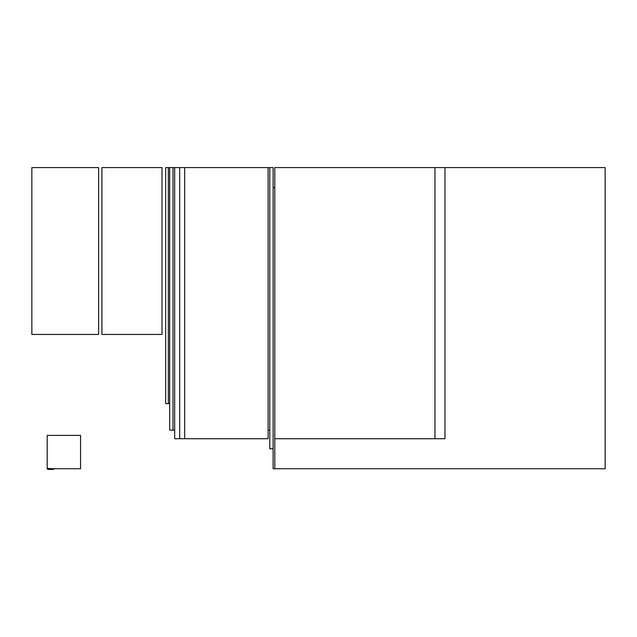 <?xml version="1.0" encoding="UTF-8"?>
<svg xmlns="http://www.w3.org/2000/svg" width="637" height="637" viewBox="0 0 637 637"><rect width="100%" height="100%" fill="white"/><g stroke="black" fill="none" stroke-linecap="round" stroke-linejoin="round"><path stroke-width="0.96" d="M80.573 468.752L47.202 468.752L47.202 435.382L80.573 435.382L80.573 468.752M47.202 468.418L53.874 468.752M53.46 468.752L53.46 469.421L50.642 469.421L50.642 468.752M50.642 469.421L47.815 469.421L47.815 468.752M101.928 167.579L161.997 167.579L161.997 334.433L101.928 334.433L101.928 167.579M31.85 167.579L98.592 167.579L98.592 334.433L31.85 334.433L31.85 167.579M168.335 403.619L165.668 403.619L165.668 167.579L168.335 167.579L168.335 403.619L169.665 403.619M444.976 167.579L434.96 167.579L434.96 438.718L444.976 438.718L444.976 167.579L605.15 167.579L605.15 468.752L274.786 468.752L274.786 438.718L434.96 438.718L434.96 167.579L274.786 167.579L274.786 438.718M184.682 167.579L268.113 167.579L268.113 438.718L184.682 438.718L184.682 167.579L174.673 167.579L174.673 438.718L179.682 438.718L179.682 167.579L179.682 438.718L184.682 438.718L184.682 167.579M273.114 448.727L269.777 448.727L269.777 167.579L273.114 167.579L273.114 468.752L274.786 468.752M268.113 430.11L269.777 430.11M269.777 167.579L268.113 167.579M174.673 430.11L169.665 430.11L169.665 167.579L174.673 167.579M173.009 167.579L173.009 430.11M273.114 187.604L274.786 187.604M168.335 167.579L169.665 167.579"/></g></svg>
